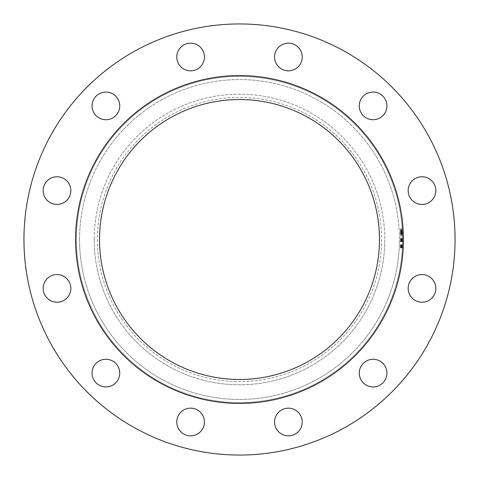 <?xml version="1.0" encoding="UTF-8"?>
<svg xmlns="http://www.w3.org/2000/svg" width="479" height="479" viewBox="0 0 479 479"><rect width="100%" height="100%" fill="white"/><g stroke="black" fill="none" stroke-linecap="round" stroke-linejoin="round"><path stroke-width="0.36" stroke-dasharray="2.4 1.8" d="M402.623 239.5L402.623 239.889A163.123 163.123 0 0 0 402.623 239.5L402.623 239.883A163.123 163.123 0 0 0 402.623 239.5L402.617 241.308A163.123 163.123 0 0 0 402.623 239.5A163.123 163.123 0 0 0 239.5 76.377A163.123 163.123 0 0 0 76.377 239.5A163.123 163.123 0 0 1 239.5 76.377A163.123 163.123 0 0 1 402.623 239.5L402.623 238.53L402.623 239.5A163.123 163.123 0 0 0 402.623 238.53A163.123 163.123 0 0 1 402.623 239.5L402.623 238.53A163.123 163.123 0 0 1 402.623 239.5A163.123 163.123 0 0 0 402.623 238.53A163.123 163.123 0 0 1 402.623 239.5A163.123 163.123 0 0 0 402.623 238.53A163.123 163.123 0 0 1 402.623 239.5L402.623 238.53A163.123 163.123 0 0 1 402.623 239.5L402.623 238.53A163.123 163.123 0 0 1 402.623 239.5A163.123 163.123 0 0 0 402.623 238.53A163.123 163.123 0 0 1 402.623 239.5L402.623 238.847A163.123 163.123 0 0 0 402.623 238.53L402.623 239.5L402.623 238.53A163.123 163.123 0 0 1 402.623 239.5L402.623 238.53A163.123 163.123 0 0 1 402.623 239.5A163.123 163.123 0 0 0 402.623 238.53A163.123 163.123 0 0 1 402.623 239.5A163.123 163.123 0 0 0 402.623 238.53L402.623 238.847A163.123 163.123 0 0 1 402.623 239.5L402.623 238.452L402.623 239.5A163.123 163.123 0 0 1 402.617 240.967L402.623 239.5A163.123 163.123 0 0 1 402.611 241.632A163.123 163.123 0 0 0 402.623 239.5L402.611 241.632A163.123 163.123 0 0 0 402.623 239.5A163.123 163.123 0 0 1 402.611 241.632A163.123 163.123 0 0 0 402.623 239.5A163.123 163.123 0 0 1 402.611 241.632A163.123 163.123 0 0 0 402.623 240.201L402.611 241.632A163.123 163.123 0 0 0 402.617 241.308L402.611 241.632A163.123 163.123 0 0 0 402.623 239.5A163.123 163.123 0 0 1 402.611 241.632A163.123 163.123 0 0 0 402.623 239.5A163.123 163.123 0 0 1 402.611 241.632L402.623 239.5A163.123 163.123 0 0 1 402.611 241.632L402.623 240.638L402.611 241.632A163.123 163.123 0 0 0 402.623 239.5A163.123 163.123 0 0 1 402.611 241.632A163.123 163.123 0 0 0 402.623 240.117A163.123 163.123 0 0 1 402.611 241.632A163.123 163.123 0 0 0 402.623 240.201L402.623 239.5A163.123 163.123 0 0 1 402.611 241.632A163.123 163.123 0 0 0 402.617 241.308A163.123 163.123 0 0 0 402.623 239.5L402.611 241.632L402.623 239.5A163.123 163.123 0 0 1 402.617 240.967L402.623 239.5A163.123 163.123 0 0 0 402.623 239.195L402.623 239.5A163.123 163.123 0 0 1 402.623 239.799A163.123 163.123 0 0 0 402.623 239.5A163.123 163.123 0 0 0 402.623 239.195L402.623 239.5A163.123 163.123 0 0 1 239.5 402.623A163.123 163.123 0 0 1 76.377 239.5A163.123 163.123 0 0 0 239.5 402.623A163.123 163.123 0 0 0 402.623 239.5A163.123 163.123 0 0 0 402.623 238.847L402.623 239.5A163.123 163.123 0 0 0 402.623 238.847L402.623 239.5A163.123 163.123 0 0 0 402.623 238.847L402.623 239.5A163.123 163.123 0 0 1 239.5 402.623A163.123 163.123 0 0 1 76.377 239.5A163.123 163.123 0 0 0 239.5 402.623A163.123 163.123 0 0 0 402.623 239.5M400.498 238.937L400.498 239.889L402.623 239.889L400.498 239.889L400.498 239.362L402.623 239.362L400.498 239.362L400.498 240.147L402.623 240.147L402.611 241.709L402.623 240.081L402.611 241.709L402.623 240.159L400.498 240.147L402.623 240.201L400.498 240.201L400.498 241.632L402.611 241.632L402.623 240.638L402.611 241.632L400.498 241.632L400.498 238.53L402.623 238.53L400.498 238.53L400.498 240.967L402.617 240.967L400.498 240.967L400.498 238.53L402.623 238.53L400.498 238.53L400.498 241.632L402.611 241.632L400.498 241.632L400.498 239.195L402.623 239.195L400.498 239.195L400.498 241.632L402.611 241.632L400.498 241.632L400.498 238.53L402.623 238.53L400.498 238.53L402.623 238.644L400.498 238.62L400.498 240.117L402.623 240.117L400.498 240.117L400.498 241.632L402.611 241.632L400.498 241.632L400.498 240.638L402.623 240.638L400.498 240.638L400.498 241.632L402.611 241.632L400.498 241.632L400.498 238.53L402.623 238.53L400.498 238.53L400.498 241.632L402.611 241.632L400.498 241.632L400.498 238.53L402.623 238.53L400.498 238.53L400.498 239.799L402.623 239.799L400.498 239.799L400.498 238.53L402.623 238.53L400.498 238.53L400.498 241.632L402.611 241.632L400.498 241.632L400.498 238.937L402.623 238.937M359.262 105.901A13.837 13.837 0 0 0 373.099 119.738A13.837 13.837 0 0 0 386.936 105.901A13.837 13.837 0 0 0 373.099 92.064A13.837 13.837 0 0 0 359.262 105.901A13.837 13.837 0 0 0 373.099 119.738A13.837 13.837 0 0 0 386.936 105.901A13.837 13.837 0 0 0 373.099 92.064A13.837 13.837 0 0 0 359.262 105.901A13.837 13.837 0 0 0 373.099 119.738A13.837 13.837 0 0 0 386.936 105.901A13.837 13.837 0 0 0 373.099 92.064A13.837 13.837 0 0 0 359.262 105.901M408.162 190.6A13.837 13.837 0 0 0 421.999 204.437A13.837 13.837 0 0 0 435.836 190.6A13.837 13.837 0 0 0 421.999 176.763A13.837 13.837 0 0 0 408.162 190.6A13.837 13.837 0 0 0 421.999 204.437A13.837 13.837 0 0 0 435.836 190.6A13.837 13.837 0 0 0 421.999 176.763A13.837 13.837 0 0 0 408.162 190.6A13.837 13.837 0 0 0 421.999 204.437A13.837 13.837 0 0 0 435.836 190.6A13.837 13.837 0 0 0 421.999 176.763A13.837 13.837 0 0 0 408.162 190.6M408.162 288.4A13.837 13.837 0 0 0 421.999 302.237A13.837 13.837 0 0 0 435.836 288.4A13.837 13.837 0 0 0 421.999 274.563A13.837 13.837 0 0 0 408.162 288.4A13.837 13.837 0 0 0 421.999 302.237A13.837 13.837 0 0 0 435.836 288.4A13.837 13.837 0 0 0 421.999 274.563A13.837 13.837 0 0 0 408.162 288.4A13.837 13.837 0 0 0 421.999 302.237A13.837 13.837 0 0 0 435.836 288.4A13.837 13.837 0 0 0 421.999 274.563A13.837 13.837 0 0 0 408.162 288.4M359.262 373.099A13.837 13.837 0 0 0 373.099 386.936A13.837 13.837 0 0 0 386.936 373.099A13.837 13.837 0 0 0 373.099 359.262A13.837 13.837 0 0 0 359.262 373.099A13.837 13.837 0 0 0 373.099 386.936A13.837 13.837 0 0 0 386.936 373.099A13.837 13.837 0 0 0 373.099 359.262A13.837 13.837 0 0 0 359.262 373.099A13.837 13.837 0 0 0 373.099 386.936A13.837 13.837 0 0 0 386.936 373.099A13.837 13.837 0 0 0 373.099 359.262A13.837 13.837 0 0 0 359.262 373.099M274.563 421.999A13.837 13.837 0 0 0 288.4 435.836A13.837 13.837 0 0 0 302.237 421.999A13.837 13.837 0 0 0 288.4 408.162A13.837 13.837 0 0 0 274.563 421.999A13.837 13.837 0 0 0 288.4 435.836A13.837 13.837 0 0 0 302.237 421.999A13.837 13.837 0 0 0 288.4 408.162A13.837 13.837 0 0 0 274.563 421.999A13.837 13.837 0 0 0 288.4 435.836A13.837 13.837 0 0 0 302.237 421.999M176.763 421.999A13.837 13.837 0 0 0 190.6 435.836A13.837 13.837 0 0 0 204.437 421.999A13.837 13.837 0 0 0 190.6 408.162A13.837 13.837 0 0 0 176.763 421.999A13.837 13.837 0 0 0 190.6 435.836A13.837 13.837 0 0 0 204.437 421.999A13.837 13.837 0 0 0 190.6 408.162A13.837 13.837 0 0 0 176.763 421.999A13.837 13.837 0 0 0 190.6 435.836A13.837 13.837 0 0 0 204.437 421.999A13.837 13.837 0 0 0 190.6 408.162A13.837 13.837 0 0 0 176.763 421.999M92.064 373.099A13.837 13.837 0 0 0 105.901 386.936A13.837 13.837 0 0 0 119.738 373.099A13.837 13.837 0 0 0 105.901 359.262A13.837 13.837 0 0 0 92.064 373.099A13.837 13.837 0 0 0 105.901 386.936A13.837 13.837 0 0 0 119.738 373.099A13.837 13.837 0 0 0 105.901 359.262A13.837 13.837 0 0 0 92.064 373.099A13.837 13.837 0 0 0 105.901 386.936A13.837 13.837 0 0 0 119.738 373.099A13.837 13.837 0 0 0 105.901 359.262A13.837 13.837 0 0 0 92.064 373.099M43.164 288.4A13.837 13.837 0 0 0 57.001 302.237A13.837 13.837 0 0 0 70.838 288.4A13.837 13.837 0 0 0 57.001 274.563A13.837 13.837 0 0 0 43.164 288.4A13.837 13.837 0 0 0 57.001 302.237A13.837 13.837 0 0 0 70.838 288.4A13.837 13.837 0 0 0 57.001 274.563A13.837 13.837 0 0 0 43.164 288.4A13.837 13.837 0 0 0 57.001 302.237A13.837 13.837 0 0 0 70.838 288.4A13.837 13.837 0 0 0 57.001 274.563A13.837 13.837 0 0 0 43.164 288.4M43.164 190.6A13.837 13.837 0 0 0 57.001 204.437A13.837 13.837 0 0 0 70.838 190.6A13.837 13.837 0 0 0 57.001 176.763A13.837 13.837 0 0 0 43.164 190.6A13.837 13.837 0 0 0 57.001 204.437A13.837 13.837 0 0 0 70.838 190.6A13.837 13.837 0 0 0 57.001 176.763A13.837 13.837 0 0 0 43.164 190.6A13.837 13.837 0 0 0 57.001 204.437A13.837 13.837 0 0 0 70.838 190.6A13.837 13.837 0 0 0 57.001 176.763A13.837 13.837 0 0 0 43.164 190.6M92.064 105.901A13.837 13.837 0 0 0 105.901 119.738A13.837 13.837 0 0 0 119.738 105.901A13.837 13.837 0 0 0 105.901 92.064A13.837 13.837 0 0 0 92.064 105.901A13.837 13.837 0 0 0 105.901 119.738A13.837 13.837 0 0 0 119.738 105.901A13.837 13.837 0 0 0 105.901 92.064A13.837 13.837 0 0 0 92.064 105.901A13.837 13.837 0 0 0 105.901 119.738A13.837 13.837 0 0 0 119.738 105.901A13.837 13.837 0 0 0 105.901 92.064A13.837 13.837 0 0 0 92.064 105.901M176.763 57.001A13.837 13.837 0 0 0 190.6 70.838A13.837 13.837 0 0 0 204.437 57.001A13.837 13.837 0 0 0 190.6 43.164A13.837 13.837 0 0 0 176.763 57.001A13.837 13.837 0 0 0 190.6 70.838A13.837 13.837 0 0 0 204.437 57.001A13.837 13.837 0 0 0 190.6 43.164A13.837 13.837 0 0 0 176.763 57.001A13.837 13.837 0 0 0 190.6 70.838A13.837 13.837 0 0 0 204.437 57.001A13.837 13.837 0 0 0 190.6 43.164A13.837 13.837 0 0 0 176.763 57.001M274.563 57.001A13.837 13.837 0 0 0 288.4 70.838A13.837 13.837 0 0 0 302.237 57.001A13.837 13.837 0 0 0 288.4 43.164A13.837 13.837 0 0 0 274.563 57.001A13.837 13.837 0 0 0 288.4 70.838A13.837 13.837 0 0 0 302.237 57.001A13.837 13.837 0 0 0 288.4 43.164A13.837 13.837 0 0 0 274.563 57.001A13.837 13.837 0 0 0 288.4 70.838A13.837 13.837 0 0 0 302.237 57.001A13.837 13.837 0 0 0 288.4 43.164A13.837 13.837 0 0 0 274.563 57.001M97.399 239.5A142.101 142.101 0 0 0 239.5 381.601A142.101 142.101 0 0 0 381.601 239.5A142.101 142.101 0 0 0 239.5 97.399A142.101 142.101 0 0 0 97.399 239.5A142.101 142.101 0 0 0 239.5 381.601A142.101 142.101 0 0 0 381.601 239.5A142.101 142.101 0 0 0 239.5 97.399A142.101 142.101 0 0 0 97.399 239.5M75.574 239.5A163.926 163.926 0 0 0 239.5 403.426A163.926 163.926 0 0 0 403.426 239.5A163.926 163.926 0 0 0 239.5 75.574A163.926 163.926 0 0 0 75.574 239.5A163.926 163.926 0 0 0 239.5 403.426A163.926 163.926 0 0 0 403.426 239.5A163.926 163.926 0 0 0 239.5 75.574A163.926 163.926 0 0 0 75.574 239.5A163.926 163.926 0 0 0 239.5 403.426A163.926 163.926 0 0 0 403.426 239.5A163.926 163.926 0 0 0 239.5 75.574A163.926 163.926 0 0 0 75.574 239.5M23.95 239.5A215.55 215.55 0 0 0 239.5 455.05A215.55 215.55 0 0 0 455.05 239.5A215.55 215.55 0 0 0 239.5 23.95A215.55 215.55 0 0 0 23.95 239.5A215.55 215.55 0 0 0 239.5 455.05A215.55 215.55 0 0 0 455.05 239.5A215.55 215.55 0 0 0 239.5 23.95A215.55 215.55 0 0 0 23.95 239.5A215.55 215.55 0 0 0 239.5 455.05A215.55 215.55 0 0 0 455.05 239.5A215.55 215.55 0 0 0 239.5 23.95A215.55 215.55 0 0 0 23.95 239.5M99.524 239.5A139.976 139.976 0 0 0 239.5 379.476A139.976 139.976 0 0 0 379.476 239.5A139.976 139.976 0 0 0 239.5 99.524A139.976 139.976 0 0 0 99.524 239.5M402.288 229.046L400.498 229.046L402.288 229.046A163.123 163.123 0 0 1 402.57 235.243L402.288 229.046L402.57 235.243L402.288 229.046L400.498 229.046L400.498 235.399L400.498 228.89L400.498 235.243L400.498 229.046L400.498 235.243L400.498 229.046L400.498 235.243L400.498 230.633L402.384 230.633L402.498 232.98L402.414 231.225A163.123 163.123 0 0 0 402.39 230.716A163.123 163.123 0 0 1 402.605 236.907A163.123 163.123 0 0 0 402.558 234.728L402.42 231.273A163.123 163.123 0 0 0 402.39 230.716A163.123 163.123 0 0 1 402.57 235.243A163.123 163.123 0 0 0 402.51 233.411L402.384 230.633L400.498 230.746L402.39 230.746M402.282 228.89L402.576 235.399L402.282 228.89L402.456 232.111L402.282 228.89L400.498 228.89L402.282 228.89M400.498 234.728L400.498 230.633L400.498 234.291L402.546 234.291L402.456 232.111L402.576 235.399L402.456 232.064A163.123 163.123 0 0 1 402.504 233.177L402.492 232.89A163.123 163.123 0 0 0 402.39 230.716A163.123 163.123 0 0 1 402.48 232.584L402.48 232.614A163.123 163.123 0 0 0 402.39 230.716A163.123 163.123 0 0 1 402.492 232.926L402.348 229.998L402.546 234.291L402.438 231.668L402.546 234.291L400.498 234.291L402.546 234.291L400.498 234.291L400.498 232.968L402.498 232.986L402.438 231.668L402.498 232.974L400.498 232.968L400.498 235.321L402.576 235.321L400.498 235.321L400.498 234.728L402.558 234.728M400.498 246.146L400.498 247.859L400.498 244.757L402.54 244.757L402.414 247.859L402.534 245.074A163.123 163.123 0 0 1 402.414 247.859L402.51 245.625L402.414 247.859A163.123 163.123 0 0 0 402.504 245.871A163.123 163.123 0 0 0 402.51 245.595A163.123 163.123 0 0 0 402.546 244.679A163.123 163.123 0 0 1 402.51 245.595A163.123 163.123 0 0 1 402.504 245.871A163.123 163.123 0 0 1 402.414 247.859A163.123 163.123 0 0 0 402.54 244.757A163.123 163.123 0 0 1 402.414 247.859L402.498 245.925A163.123 163.123 0 0 0 402.54 244.757A163.123 163.123 0 0 1 402.414 247.859A163.123 163.123 0 0 0 402.48 246.362L402.414 247.859A163.123 163.123 0 0 0 402.54 244.757A163.123 163.123 0 0 1 402.444 247.2L402.54 244.757L400.498 244.757L402.54 244.757L400.498 244.757L400.498 247.859L402.414 247.859A163.123 163.123 0 0 0 402.516 245.422L402.414 247.859A163.123 163.123 0 0 0 402.51 245.595A163.123 163.123 0 0 1 402.498 246.014L402.432 247.463A163.123 163.123 0 0 1 402.414 247.859L400.498 247.859L400.498 245.074L402.534 245.074L400.498 245.074L400.498 244.757L402.54 244.757L400.498 244.757L400.498 245.937L402.498 245.937L400.498 245.931L400.498 244.757L402.54 244.757L400.498 244.757L400.498 246.146L402.492 246.146M402.474 246.505A163.123 163.123 0 0 1 402.462 246.823A163.123 163.123 0 0 0 402.474 246.505A163.123 163.123 0 0 1 402.462 246.823A163.123 163.123 0 0 0 402.474 246.505L400.498 246.505L402.474 246.505L400.498 246.505L400.498 246.823L402.462 246.823L400.498 246.823L400.498 246.505L402.474 246.505M400.498 244.847L400.498 246.098L402.492 246.098L402.546 244.679L402.408 247.936L402.546 244.679L402.408 247.936L402.546 244.679L402.456 246.99L402.492 246.068L400.498 246.068L400.498 246.984L402.456 246.984L402.408 247.936L402.546 244.679L402.408 247.936L402.546 244.679L402.426 247.619L402.456 246.99L400.498 246.99L400.498 247.936L402.408 247.936L400.498 247.936L400.498 244.679L402.54 244.847M402.623 240.278A163.123 163.123 0 0 1 402.623 240.596A163.123 163.123 0 0 0 402.623 240.278L400.498 240.278L402.623 240.278M400.498 235.243L402.57 235.243L400.498 235.243M400.498 229.16L402.3 229.16L400.498 228.89L400.498 229.974L402.348 229.974M400.498 230.662L402.384 230.662M400.498 231.854L402.45 231.854M400.498 233.447L402.516 233.447M400.498 230.812L400.498 230.159L402.36 230.159L402.432 231.507A163.123 163.123 0 0 0 402.36 230.159L400.498 230.159L400.498 231.507L400.498 230.812L402.396 230.812M400.498 231.507L402.432 231.507M400.498 233.405L400.498 232.543L402.48 232.543L402.54 234.129A163.123 163.123 0 0 0 402.48 232.543L400.498 232.543L400.498 234.129L400.498 233.405L402.51 233.405M400.498 234.129L402.54 234.129M400.498 246.098L402.492 246.098L400.498 246.092M402.48 246.386L402.456 247.002L402.48 246.386L400.498 246.386L400.498 247.002L402.456 247.002L400.498 247.002L400.498 246.386M400.498 247.595L400.498 246.978L400.498 247.619L402.426 247.619L402.534 244.997L402.426 247.619L402.534 244.997L402.426 247.619L402.534 244.997L402.426 247.619L402.468 246.721L402.426 247.619L400.498 247.619L400.498 246.96L402.456 246.954L400.498 246.96L400.498 247.595L402.426 247.595M400.498 245.482L400.498 245.99L400.498 244.997L400.498 245.482L402.516 245.482L400.498 245.476L400.498 246.128L402.492 246.128L400.498 246.128L400.498 246.954L400.498 246.308L402.486 246.308L400.498 246.308L400.498 246.99L402.456 246.978L400.498 246.99L400.498 244.679L400.498 245.482L402.516 245.482M400.498 245.47L402.516 245.47M400.498 246.23L400.498 244.997L402.534 244.997L400.498 244.997L400.498 245.613L402.51 245.613L402.486 246.23L402.51 245.613L400.498 245.613L400.498 246.23L402.486 246.23M400.498 245.99L402.498 245.99M400.498 247.781L400.498 246.523L400.498 247.936L402.414 247.781M400.498 246.523L402.474 246.523L400.498 246.547L400.498 245.625L402.51 245.625L400.498 245.631L400.498 244.679L402.546 244.679L400.498 244.679L400.498 246.541L402.474 246.541M400.498 247.936L400.498 244.679L400.498 246.308L402.486 246.308L400.498 246.308L400.498 247.936L402.408 247.936L400.498 247.936L400.498 244.997L402.534 244.997L400.498 244.997L400.498 247.619L402.426 247.619L400.498 247.619L400.498 247.086L402.45 247.086L400.498 247.086L400.498 246.308L402.486 246.308L400.498 246.308L400.498 244.679L402.546 244.679L400.498 244.679L400.498 247.936L400.498 246.308L402.486 246.308L400.498 246.308L400.498 244.997L400.498 247.619L400.498 244.679L400.498 246.308L402.486 246.308L400.498 246.308L400.498 247.936M400.498 244.997L400.498 246.308L400.498 244.997L402.534 244.997M400.498 247.086L400.498 246.308L400.498 247.619L400.498 247.086L402.45 247.086M400.498 245.925L400.498 247.619L402.426 247.619L400.498 247.619L400.498 246.733L402.468 246.733L402.504 245.829L402.468 246.733L400.498 246.733L400.498 247.894L402.426 247.637L400.498 247.38L402.438 247.38L400.498 247.38L400.498 247.894L402.426 247.637L400.498 247.38L400.498 247.894L402.408 247.894L400.498 247.894L400.498 245.553L402.516 245.553L400.498 245.553L402.504 245.811L402.468 246.727L402.504 245.829L400.498 245.553L400.498 245.925L402.498 245.925M400.498 246.362L400.498 247.859L402.414 247.859L400.498 247.859L402.414 247.859L400.498 247.859L400.498 246.362L402.48 246.362M400.498 241.23L400.498 238.53L400.498 239.362L400.498 238.847L402.623 238.847L400.498 238.847L400.498 241.308L402.617 241.23M400.498 239.099L400.498 240.081L400.498 238.452L402.623 238.452L400.498 238.452L400.498 239.099L402.623 239.099M400.498 239.284L402.623 239.284M400.498 239.374L400.498 241.632L400.498 238.53L400.498 241.632L400.498 238.53L400.498 241.632L400.498 238.77L402.623 238.77L400.498 238.77L400.498 239.482L402.623 239.482L400.498 239.482L400.498 238.452L400.498 239.374L402.623 239.374M400.498 240.877L400.498 241.709L400.498 240.063L402.623 240.081L400.498 240.063L400.498 241.392L402.617 241.392L400.498 241.392L400.498 240.877L402.617 240.877M400.498 241.057L402.617 241.057M400.498 239.662L400.498 241.709L402.611 241.709L400.498 241.709L400.498 240.835L402.623 240.835L400.498 240.835L400.498 241.392L400.498 240.608L402.623 240.596L400.498 240.596L400.498 240.278L400.498 240.596L402.623 240.62L400.498 240.608L400.498 241.709L402.611 241.709L400.498 241.709L400.498 240.081L402.623 240.081L400.498 240.081L400.498 238.53L402.623 238.53L400.498 238.53L402.623 238.53L400.498 238.53L402.623 238.53L400.498 238.53L402.623 238.53L400.498 238.53L400.498 238.847L402.623 238.847L400.498 238.847L402.623 238.847L400.498 238.847L400.498 239.662L402.623 239.662M400.498 241.165L402.617 241.165M400.498 239.135L402.623 239.135L400.498 239.135L400.498 240.32L402.623 240.32L400.498 240.32L400.498 239.135L400.498 240.32L402.623 240.32L400.498 240.32L400.498 239.135M400.498 240.117L402.623 240.117L400.498 240.117M400.498 241.632L402.611 241.632L400.498 241.632L402.611 241.632L400.498 241.632L402.611 241.632L400.498 241.632L402.611 241.632L400.498 241.632L402.611 241.632L400.498 241.632L402.611 241.632L400.498 241.632L400.498 238.53L402.623 238.53L400.498 238.53L402.623 238.578L400.498 238.578L400.498 239.362L402.623 239.362L400.498 239.362L400.498 240.201L402.623 240.201L400.498 240.201L400.498 241.632L402.611 241.632L400.498 241.632L400.498 238.847L402.623 238.847L400.498 238.847L400.498 239.883L400.498 238.847L402.623 238.847L400.498 238.847L400.498 238.53L402.623 238.53L400.498 238.53L400.498 241.632L402.611 241.632L400.498 241.632L400.498 238.53L402.623 238.53L400.498 238.53L400.498 240.967L400.498 238.53L402.623 238.53L400.498 238.53L400.498 241.632L402.611 241.632L400.498 241.632L400.498 239.195L400.498 241.632M400.498 241.308L402.617 241.308M400.498 232.141L402.462 232.141L400.498 232.147M400.498 232.165L402.462 232.165L400.498 232.159M400.498 230.746L400.498 235.399L402.576 235.399L400.498 235.399L400.498 232.111L402.456 232.111L400.498 232.111L400.498 229.974M400.498 229.998L402.348 229.998L400.498 229.998M400.498 233.812L402.528 233.812M400.498 233.974L402.534 233.974L400.498 233.974M402.39 230.71L402.492 232.86L402.39 230.71L400.498 230.71L400.498 232.86L402.492 232.86L400.498 232.86L400.498 230.71M400.498 230.034L402.354 230.034M400.498 230.836L402.396 230.836M400.498 233.177L402.504 233.189M400.498 232.064L402.456 232.064L400.498 232.064M400.498 232.327L402.468 232.327M400.498 233.758L400.498 230.716L400.498 235.321L400.498 230.716L402.39 230.716L400.498 230.716L402.39 230.716L400.498 230.716L402.39 230.716L400.498 230.716L400.498 234.291L400.498 233.758L402.528 233.758M400.498 231.273L402.42 231.273M400.498 231.686L402.438 231.686M400.498 231.591L402.432 231.591M400.498 233.411L402.51 233.411M400.498 240.638L402.623 240.638L400.498 240.638M400.498 230.633L400.498 232.974L400.498 231.243L402.414 231.225L400.498 231.243L400.498 230.633L402.384 230.633M400.498 236.907L402.605 236.907L400.498 236.907M400.498 235.321L400.498 231.668L402.438 231.668L400.498 231.668L400.498 232.974L402.498 232.968L400.498 232.974L400.498 235.321L402.576 235.321M400.498 230.716L402.39 230.716L400.498 230.716M400.498 234.231L402.54 234.231M400.498 234.069L402.534 234.069M400.498 232.974L400.498 234.291L400.498 232.974L402.498 232.974M400.498 234.291L402.546 234.291M400.498 245.553L400.498 247.894L400.498 245.811L402.504 245.829L400.498 245.829L400.498 246.733L402.468 246.733L400.498 246.733L400.498 245.829L400.498 246.721L402.468 246.721L400.498 246.727L400.498 245.553L402.516 245.553M400.498 247.2L400.498 244.757L400.498 247.859L402.414 247.859L400.498 247.859L402.414 247.859L400.498 247.859L402.414 247.859L400.498 247.859L402.414 247.859L400.498 247.859L402.414 247.859L400.498 247.859L400.498 244.757L400.498 247.2L402.444 247.2M400.498 247.302L400.498 244.757L402.54 244.757L400.498 244.757L402.54 244.757L400.498 244.757L400.498 247.302L402.438 247.302M400.498 245.422L402.516 245.422M400.498 246.823L402.462 246.823L400.498 246.823L400.498 246.505L400.498 246.823M400.498 247.637L402.426 247.637L400.498 247.637M400.498 247.38L402.438 247.38M400.498 245.595L402.51 245.595L400.498 245.595M400.498 244.679L402.546 244.679L400.498 244.679M400.498 245.871L402.504 245.871L400.498 245.871M400.498 247.463L402.432 247.463M400.498 247.894L402.408 247.894M400.498 246.014L402.498 246.014M400.498 247.619L400.498 246.727L400.498 247.619L402.426 247.619M400.498 246.721L402.468 246.721M400.498 240.344L402.623 240.344M400.498 239.398L402.623 239.398M400.498 239.602L402.623 239.602M400.498 239.919L402.623 239.919M400.498 238.452L402.623 238.452L400.498 238.452L400.498 240.081L400.498 238.452M400.498 238.77L400.498 240.081L402.623 240.081L400.498 240.081L400.498 238.77L402.623 238.77M400.498 240.859L400.498 240.081L400.498 241.392L400.498 240.859L402.617 240.859M400.498 240.159L400.498 241.392L402.617 241.392L400.498 241.392L400.498 240.775L402.623 240.775L400.498 240.775L400.498 240.159L402.623 240.159M400.498 239.889L402.623 239.889L400.498 239.883L400.498 239.362L400.498 239.889M400.498 244.757L402.54 244.757L400.498 244.757M400.498 247.859L402.414 247.859L400.498 247.859L400.498 245.625L402.51 245.625L400.498 245.625L400.498 247.859L402.414 247.859L400.498 247.859L400.498 245.625L400.498 247.859M400.498 239.841L400.498 240.757L400.498 239.865L402.623 239.871L400.498 239.841L402.623 239.841M400.498 240.757L402.623 240.757L400.498 240.763L400.498 241.709L400.498 240.763M94.201 239.5A145.299 145.299 0 0 0 239.5 384.799A145.299 145.299 0 0 0 384.799 239.5A145.299 145.299 0 0 1 239.5 384.799A145.299 145.299 0 0 1 94.201 239.5A145.299 145.299 0 0 1 239.5 94.201A145.299 145.299 0 0 1 384.799 239.5A145.299 145.299 0 0 0 239.5 94.201A145.299 145.299 0 0 0 94.201 239.5M79.568 239.5A159.932 159.932 0 0 1 239.5 79.568A159.932 159.932 0 0 1 399.432 239.5A159.932 159.932 0 0 0 239.5 79.568A159.932 159.932 0 0 0 79.568 239.5A159.932 159.932 0 0 0 239.5 399.432A159.932 159.932 0 0 0 399.432 239.5A159.932 159.932 0 0 1 239.5 399.432A159.932 159.932 0 0 1 79.568 239.5M400.498 246.308L402.486 246.308M400.498 240.201L402.623 240.201L400.498 240.201M400.498 232.584L402.48 232.584M400.498 232.89L402.492 232.89M400.498 232.926L402.492 232.926M400.498 232.614L402.48 232.614M400.498 240.482L402.623 240.482M400.498 240.081L402.623 240.081"/><path stroke-width="0.72" d="M176.763 57.001A13.837 13.837 0 0 0 190.6 70.838A13.837 13.837 0 0 0 204.437 57.001A13.837 13.837 0 0 0 190.6 43.164A13.837 13.837 0 0 0 176.763 57.001M92.064 105.901A13.837 13.837 0 0 0 105.901 119.738A13.837 13.837 0 0 0 119.738 105.901A13.837 13.837 0 0 0 105.901 92.064A13.837 13.837 0 0 0 92.064 105.901M43.164 190.6A13.837 13.837 0 0 0 57.001 204.437A13.837 13.837 0 0 0 70.838 190.6A13.837 13.837 0 0 0 57.001 176.763A13.837 13.837 0 0 0 43.164 190.6M43.164 288.4A13.837 13.837 0 0 0 57.001 302.237A13.837 13.837 0 0 0 70.838 288.4A13.837 13.837 0 0 0 57.001 274.563A13.837 13.837 0 0 0 43.164 288.4M92.064 373.099A13.837 13.837 0 0 0 105.901 386.936A13.837 13.837 0 0 0 119.738 373.099A13.837 13.837 0 0 0 105.901 359.262A13.837 13.837 0 0 0 92.064 373.099M176.763 421.999A13.837 13.837 0 0 0 190.6 435.836A13.837 13.837 0 0 0 204.437 421.999A13.837 13.837 0 0 0 190.6 408.162A13.837 13.837 0 0 0 176.763 421.999M274.563 421.999A13.837 13.837 0 0 0 288.4 435.836A13.837 13.837 0 0 0 302.237 421.999A13.837 13.837 0 0 0 288.4 408.162A13.837 13.837 0 0 0 274.563 421.999A13.837 13.837 0 0 1 288.4 408.162A13.837 13.837 0 0 1 302.237 421.999M359.262 373.099A13.837 13.837 0 0 0 373.099 386.936A13.837 13.837 0 0 0 386.936 373.099A13.837 13.837 0 0 0 373.099 359.262A13.837 13.837 0 0 0 359.262 373.099M408.162 288.4A13.837 13.837 0 0 0 421.999 302.237A13.837 13.837 0 0 0 435.836 288.4A13.837 13.837 0 0 0 421.999 274.563A13.837 13.837 0 0 0 408.162 288.4M408.162 190.6A13.837 13.837 0 0 0 421.999 204.437A13.837 13.837 0 0 0 435.836 190.6A13.837 13.837 0 0 0 421.999 176.763A13.837 13.837 0 0 0 408.162 190.6M359.262 105.901A13.837 13.837 0 0 0 373.099 119.738A13.837 13.837 0 0 0 386.936 105.901A13.837 13.837 0 0 0 373.099 92.064A13.837 13.837 0 0 0 359.262 105.901M274.563 57.001A13.837 13.837 0 0 0 288.4 70.838A13.837 13.837 0 0 0 302.237 57.001A13.837 13.837 0 0 0 288.4 43.164A13.837 13.837 0 0 0 274.563 57.001M99.524 239.5A139.976 139.976 0 0 0 239.5 379.476A139.976 139.976 0 0 0 379.476 239.5A139.976 139.976 0 0 0 239.5 99.524A139.976 139.976 0 0 0 99.524 239.5M403.426 239.5A163.926 163.926 0 0 0 239.5 75.574A163.926 163.926 0 0 0 75.574 239.5A163.926 163.926 0 0 0 239.5 403.426A163.926 163.926 0 0 0 403.426 239.5M455.05 239.5A215.55 215.55 0 0 0 239.5 23.95A215.55 215.55 0 0 0 23.95 239.5A215.55 215.55 0 0 0 239.5 455.05A215.55 215.55 0 0 0 455.05 239.5"/></g></svg>
